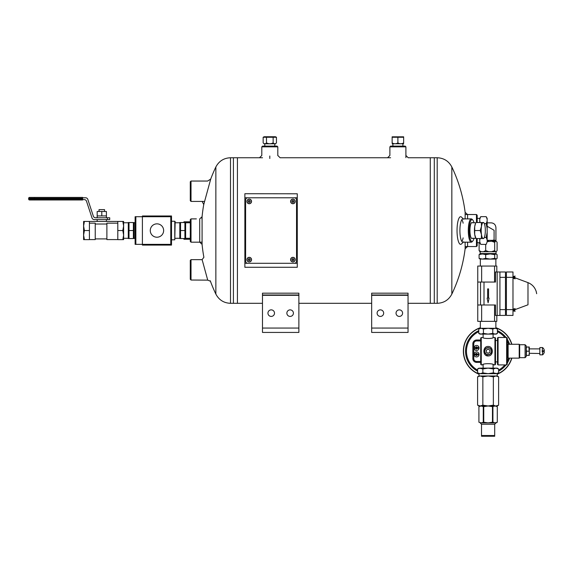 <?xml version="1.0" encoding="UTF-8"?>
<svg xmlns="http://www.w3.org/2000/svg" width="573" height="573" viewBox="0 0 573 573"><rect width="100%" height="100%" fill="white"/><g stroke="black" fill="none" stroke-linecap="round" stroke-linejoin="round"><path stroke-width="0.86" d="M230.496 157.754C223.85 158.026 218.972 161.099 215.856 166.979L215.856 294.085C218.972 299.973 223.85 303.045 230.496 303.31L230.496 157.754L233.419 157.754L233.419 303.31L237.423 303.31L237.423 157.754L237.423 303.318L262.484 303.31M298.877 303.31L371.662 303.31M408.048 303.31L430.28 303.31L430.28 157.754L430.28 303.318L434.284 303.31L434.284 230.532L434.284 303.31L437.199 303.31L437.199 157.754C443.853 158.026 448.731 161.099 451.839 166.979L451.839 294.085A147.225 147.225 0 0 0 465.391 246.548M262.484 328.057L262.484 332.426L298.877 332.426L298.877 295.31L262.484 295.31L262.484 328.057L298.877 328.057M262.484 295.31L262.484 293.175L298.877 293.175L298.877 295.31M271.222 316.418A3.273 3.273 0 0 0 274.059 311.504A3.273 3.273 0 0 0 268.386 311.504A3.273 3.273 0 0 0 271.222 316.418M290.139 316.418A3.273 3.273 0 0 0 292.975 311.504A3.273 3.273 0 0 0 287.309 311.504A3.273 3.273 0 0 0 290.139 316.418M261.804 146.838L262.527 146.115L277.081 146.115L277.812 146.838L261.804 146.838L261.804 155.469M371.662 328.057L371.662 332.426L408.048 332.426L408.048 295.31L371.662 295.31L371.662 328.057L408.048 328.057M371.662 295.31L371.662 293.175L408.048 293.175L408.048 295.31M371.662 332.426L408.048 332.426M380.393 316.418A3.273 3.273 0 0 0 383.23 311.504A3.273 3.273 0 0 0 377.557 311.504A3.273 3.273 0 0 0 380.393 316.418M399.317 316.418A3.273 3.273 0 0 0 402.153 311.504A3.273 3.273 0 0 0 396.48 311.504A3.273 3.273 0 0 0 399.317 316.418M389.891 146.838L390.614 146.115L405.168 146.115L405.899 146.838L389.891 146.838L389.891 155.469L387.556 157.776M191.017 242.178L190.286 241.448L190.286 219.617L191.017 218.893L191.017 242.178L201.897 242.178M465.541 214.524L476.457 214.524L477.187 215.247L477.187 222.532M477.187 238.54L477.187 245.817L476.457 246.548L476.457 238.54M476.457 214.524L476.457 222.532M467.582 218.893L467.582 214.524L465.133 212.339L465.133 218.893M465.133 242.178L465.133 248.725L467.582 246.548L467.582 242.178M463.142 223.184A11.646 3.015 90 0 0 461.859 219.631M461.859 241.441A11.646 3.015 90 0 0 463.142 237.881M463.292 218.893L461.501 217.131A13.824 3.581 90 0 0 457.039 230.532A13.824 3.581 90 0 0 461.501 243.933L463.292 242.178M463.657 219.244A11.646 3.015 90 0 0 462.912 218.893A11.646 3.015 90 0 0 459.904 230.532A11.646 3.015 90 0 0 462.912 242.178A11.646 3.015 90 0 0 463.657 241.82M207.705 180.982L210.714 179.084L203.744 204.561A147.225 147.225 0 0 0 201.897 218.893M202.083 244.363L202.083 216.709L199.705 218.893L199.705 242.178L202.083 244.363A147.225 147.225 0 0 0 203.888 257.298L202.111 259.619L207.727 280.14L191.017 280.025L191.017 259.648L202.119 259.648M472.539 222.768A8.022 2.077 90 0 0 471.436 222.825A8.022 2.077 90 0 0 469.939 230.532A8.022 2.077 90 0 0 471.436 238.246A8.022 2.077 90 0 0 472.539 238.296M474 222.768A10.916 2.822 90 0 0 472.768 220.018A10.916 2.822 90 0 0 469.187 230.532A10.916 2.822 90 0 0 472.768 241.054A10.916 2.822 90 0 0 474 238.296M472.768 220.018L472.116 219.316A11.646 3.015 90 0 0 471.307 218.893A11.646 3.015 90 0 0 468.299 230.532A11.646 3.015 90 0 0 471.307 242.178A11.646 3.015 90 0 0 472.116 241.756L472.768 241.054M408.048 295.002L371.662 295.002M298.877 295.002L262.484 295.002M295.818 193.781L244.872 193.724L297.272 193.781L297.272 267.283L244.872 267.283L295.818 267.283M408.212 157.754L434.284 157.754L434.284 230.532L434.284 157.754L437.199 157.754M191.017 259.648L190.286 260.371L190.286 279.295L191.017 280.025M244.872 267.283L244.872 193.781M247.78 197.785L294.357 197.785A2.185 2.185 0 0 1 296.542 199.97L296.542 261.102A2.185 2.185 0 0 1 294.357 263.286L247.78 263.286A2.185 2.185 0 0 1 245.602 261.102L245.602 199.97A2.185 2.185 0 0 1 247.78 197.785M191.017 201.424L191.017 181.047L190.286 181.77L190.286 200.693L191.017 201.424L204.396 201.424M249.241 258.917A0.731 0.731 0 0 1 249.871 260.006A0.731 0.731 0 0 1 248.61 260.006A0.731 0.731 0 0 1 249.241 258.917A0.731 0.731 0 0 1 249.871 260.006A0.731 0.731 0 0 1 248.61 260.006A0.731 0.731 0 0 1 249.241 258.917M246.927 259.641A2.313 2.313 0 0 1 249.241 257.334A2.313 2.313 0 0 1 251.554 259.641A2.313 2.313 0 0 1 249.241 261.954A2.313 2.313 0 0 1 246.927 259.641A2.313 2.313 0 0 1 249.241 257.334A2.313 2.313 0 0 1 251.554 259.641A2.313 2.313 0 0 1 249.241 261.954A2.313 2.313 0 0 1 246.927 259.641M249.241 200.693A0.731 0.731 0 0 1 249.871 201.789A0.731 0.731 0 0 1 248.61 201.789A0.731 0.731 0 0 1 249.241 200.693A0.731 0.731 0 0 1 249.871 201.789A0.731 0.731 0 0 1 248.61 201.789A0.731 0.731 0 0 1 249.241 200.693M246.927 201.424A2.313 2.313 0 0 1 249.241 199.11A2.313 2.313 0 0 1 251.554 201.424A2.313 2.313 0 0 1 249.241 203.737A2.313 2.313 0 0 1 246.927 201.424A2.313 2.313 0 0 1 249.241 199.11A2.313 2.313 0 0 1 251.554 201.424A2.313 2.313 0 0 1 249.241 203.737A2.313 2.313 0 0 1 246.927 201.424M292.903 258.917A0.731 0.731 0 0 1 293.534 260.006A0.731 0.731 0 0 1 292.273 260.006A0.731 0.731 0 0 1 292.903 258.917A0.731 0.731 0 0 1 293.534 260.006A0.731 0.731 0 0 1 292.273 260.006A0.731 0.731 0 0 1 292.903 258.917M290.597 259.641A2.313 2.313 0 0 1 292.903 257.334A2.313 2.313 0 0 1 295.217 259.641A2.313 2.313 0 0 1 292.903 261.954A2.313 2.313 0 0 1 290.597 259.641A2.313 2.313 0 0 1 292.903 257.334A2.313 2.313 0 0 1 295.217 259.641A2.313 2.313 0 0 1 292.903 261.954A2.313 2.313 0 0 1 290.597 259.641M292.903 200.693A0.731 0.731 0 0 1 293.534 201.789A0.731 0.731 0 0 1 292.273 201.789A0.731 0.731 0 0 1 292.903 200.693A0.731 0.731 0 0 1 293.534 201.789A0.731 0.731 0 0 1 292.273 201.789A0.731 0.731 0 0 1 292.903 200.693M290.597 201.424A2.313 2.313 0 0 1 292.903 199.11A2.313 2.313 0 0 1 295.217 201.424A2.313 2.313 0 0 1 292.903 203.737A2.313 2.313 0 0 1 290.597 201.424A2.313 2.313 0 0 1 292.903 199.11A2.313 2.313 0 0 1 295.217 201.424A2.313 2.313 0 0 1 292.903 203.737A2.313 2.313 0 0 1 290.597 201.424M507.198 344.731L507.657 344.731L507.657 357.674L508.122 358.132L519.217 358.132L519.217 344.273L508.122 344.273L508.122 358.132M491.455 351.199A3.352 3.352 0 0 0 486.427 348.298A3.352 3.352 0 0 0 486.427 354.107A3.352 3.352 0 0 0 491.455 351.199M486.284 350.153L488.103 349.1L489.922 350.153L489.922 352.252L488.103 353.305L486.284 352.252L486.284 350.153M498.066 364.915L498.066 337.483L506.647 337.483L506.647 364.915L498.066 364.915L497.514 364.364L497.514 338.041L498.066 337.483M506.647 364.915L507.198 364.364L507.198 338.041L506.647 337.483M495.495 361.907L497.514 361.907M481.263 337.526L481.263 364.879L482.588 364.879C482.258 363.289 493.955 363.296 493.618 364.879L494.943 364.879L494.943 337.526L493.231 337.526C493.532 338.801 482.667 338.801 482.975 337.526L481.263 337.526L480.711 338.077L480.711 364.328L481.263 364.879M485.789 355.21L488.225 355.94M485.789 347.195L485.13 347.747M484.658 354.085L485.13 354.658M488.103 346.457C493.64 346.164 493.733 356.112 488.196 355.948C482.552 356.363 482.445 346.171 488.103 346.457M494.943 337.526L495.495 338.077L495.495 364.328L494.943 364.879M488.103 347.661A3.538 3.538 0 0 0 484.565 351.199A3.538 3.538 0 0 0 488.103 354.744A3.538 3.538 0 0 0 491.641 351.199A3.538 3.538 0 0 0 488.103 347.661M539.845 353.512L529.287 353.297L528.915 355.389L526.573 355.389L526.2 353.297L526.2 356.564L526.2 345.841L525.09 344.731L519.675 344.731L519.675 357.674L519.217 358.132M542.545 351.686L544.35 351.686A4.534 4.534 0 0 1 542.545 354.845L542.545 351.686L542.173 351.686L542.545 347.56L539.845 347.56L539.845 354.845L542.545 354.845M542.545 347.56A4.534 4.534 0 0 1 544.35 350.719L542.545 350.719M539.845 348.893L529.287 348.893M529.287 349.107L529.287 347.016L528.915 347.016L529.287 353.297L529.287 349.107M528.915 355.389L529.287 355.389L529.287 353.297M528.915 347.016L526.2 347.016M528.915 351.199L526.573 351.199L526.2 349.107L526.573 347.016M526.573 355.389L526.2 355.389L526.573 351.199M526.2 345.841L526.2 349.107M486.176 244.406L487.157 241.921L486.176 244.406L480.747 244.406L479.766 241.921L479.766 242.708L477.187 242.687M479.766 222.532L479.766 218.363L480.747 216.658L479.766 219.151L480.747 216.658L486.176 216.658L487.157 219.151L487.157 218.363L486.176 216.658L487.157 219.151L487.157 221.106L486.176 223.599L487.157 228.577L487.157 221.106M487.157 228.577L487.157 232.488L486.176 237.473L487.157 239.965L487.157 232.488M487.157 239.965L487.157 241.921M479.766 241.921L479.766 238.54M480.21 222.532L479.766 221.106M484.292 223.599L486.176 223.599M484.292 237.473L486.176 237.473M479.766 239.965L480.21 238.54M492.923 406.615L492.923 422.237L495.108 422.874L497.292 422.237L497.285 406.615L495.108 405.978L492.465 406.615L492.465 422.237L492.923 422.237M492.465 406.615L488.103 405.978L483.741 406.615L483.741 422.237L488.103 422.874L492.465 422.237M480.016 405.978L478.913 406.615L478.921 422.237L481.098 422.874L483.741 422.237M481.098 405.978L478.921 406.615L481.098 405.978L483.275 406.615L483.275 422.237M481.22 422.874L488.103 422.874L481.098 422.874L478.913 422.237L481.098 422.874L480.153 422.874L481.506 424.221L494.7 424.221L494.7 435.53L481.506 435.53L481.506 424.221M495.982 405.978L498.61 405.168L497.199 405.978L480.224 405.978L477.596 405.168L480.224 405.978L482.853 405.168L488.103 405.978L493.353 405.168L497.292 406.615L497.292 422.237L496.189 422.874L488.103 422.874M494.7 436.261L481.506 436.261L481.506 435.895L494.7 435.895L494.7 436.261M483.741 406.615L483.275 406.615M276.458 142.878L275.534 143.802L264.081 143.802L263.157 142.878C264.253 144.038 265.363 144.038 266.481 142.878C268.694 144.038 270.914 144.038 273.135 142.878C274.231 144.038 275.341 144.038 276.458 142.878L276.458 137.262L263.157 137.262L264.819 136.818M263.157 142.878L263.157 137.262L264.189 136.739L275.42 136.739L276.458 137.262M266.481 142.878L266.481 137.262M273.135 142.878L273.135 137.262M264.812 146.115L264.812 143.802M480.224 405.978L479.007 405.978L477.596 405.168L477.596 376.805L480.224 375.988L482.853 376.805L482.853 405.168M480.224 373.682L482.853 372.865L488.103 373.682L479.007 373.682L477.596 372.865L480.224 373.682L477.596 372.865L477.596 368.948L480.224 368.131L477.596 368.948L479.007 368.131L482.853 368.948L488.103 368.131L493.353 368.948L495.982 368.131L498.61 368.948L498.61 372.865L495.982 373.682L488.103 373.682L493.353 372.865L493.353 368.948M477.596 376.805L480.224 375.988L479.007 375.988L477.596 376.805M482.853 372.865L482.853 368.948M493.353 405.168L493.353 376.805L488.103 375.988L482.853 376.805M498.61 405.168L498.61 376.805L495.982 375.988L493.353 376.805M493.353 372.865L497.199 373.682L497.199 375.988L480.224 375.988M498.61 368.948L497.199 368.131L480.224 368.131M477.753 304.994L481.642 304.994L481.642 321.353L477.753 321.353L477.753 266.051L496.812 266.051L496.812 271.989L505.479 271.989L505.479 277.346L499.935 277.346L499.935 315.429L495.495 315.444L495.495 304.994L494.556 304.994L494.556 321.353L496.812 321.353L496.812 315.429M496.812 271.967L495.495 271.967L495.495 282.052L494.556 282.052L494.556 266.051M487.637 298.146L487.637 288.899L488.561 288.899L488.561 298.146L489.084 298.146L488.103 302.795L487.122 298.146L487.637 298.146M481.642 321.353L494.556 321.353M505.479 277.346L505.479 315.429L499.935 315.429M499.935 277.346L499.935 271.989M480.525 282.052L480.525 304.994M481.642 304.994L494.556 304.994M477.753 282.052L494.556 282.052M481.642 266.051L481.642 282.052M506.403 309.621L506.403 315.429L512.985 315.429L512.985 271.989L506.403 271.989L506.403 309.621L512.985 309.621M506.403 277.346L512.985 277.346M512.985 313.302L512.985 306.648M512.985 280.77L512.985 274.116M515.02 277.439L515.02 278.521M515.02 309.972L515.02 308.89M513.537 310.308L513.537 311.053L514.977 311.053M513.537 309.642L513.537 308.89L514.977 308.89M515.02 309.613L527.984 304.8L527.984 282.618L515.02 277.805M513.537 277.769L513.537 278.521L514.977 278.521M513.172 277.812L514.275 277.439L513.172 277.067L513.537 276.358L514.977 276.358M490.409 222.854L491.24 222.854C494.098 223.148 495.666 224.766 495.932 227.725L495.932 240.345L494.52 240.345L494.076 239.987L494.091 230.282L487.157 226.256M491.24 222.854L487.157 222.854M494.52 240.345L487.157 240.345M494.685 250.594L494.685 242.315L495.502 241.204L496.275 241.204L497.092 242.315L497.092 250.594L496.275 251.705L495.502 251.705L494.685 250.594L491.634 251.705L488.74 251.705L485.696 250.594L483.462 251.705L481.349 251.705L479.114 250.594L479.93 251.705M479.114 242.687L479.114 250.594M485.696 244.406L485.696 250.594M494.685 242.315L491.634 241.204L487.157 241.656M488.74 251.705L483.462 251.705M481.349 251.705L479.759 251.554M495.502 251.705L491.634 251.705M488.74 241.204L487.157 241.204M495.502 241.204L491.634 241.204M480.511 253.918L480.145 253.56L496.06 253.56L496.06 251.705M494.7 254.641L494.7 258.366L496.469 258.924L497.113 258.366L497.113 254.641L495.903 253.918L494.7 254.641L490.194 253.918L496.06 253.56M494.076 239.987L492.415 240.345M487.516 240.345L487.157 240.28M474.809 230.532L480.181 230.532L481.463 234.536L481.377 238.54L476.005 238.54L475.554 237.623A8.008 2.07 -90 0 1 474.716 234.536A8.008 2.07 -90 0 1 474.716 226.528A8.008 2.07 -90 0 1 475.554 223.441L474.716 226.528L474.716 234.536L476.005 238.54L476.514 238.54M481.377 238.54L483.261 238.54A8.008 2.07 -90 0 1 481.463 234.536A8.008 2.07 -90 0 1 481.463 226.528L481.377 222.532L476.514 222.532M481.377 222.532L483.261 222.532A8.008 2.07 -90 0 0 481.463 226.528L480.181 230.532M483.261 222.532L483.77 222.532L483.261 222.532A8.008 2.07 -90 0 1 484.221 223.441A8.008 2.07 -90 0 1 485.052 226.528A8.008 2.07 -90 0 1 485.052 234.536A8.008 2.07 -90 0 1 484.221 237.623A8.008 2.07 -90 0 1 483.261 238.54L483.77 238.54L483.261 238.54M476.02 347.596A0.645 0.645 0 0 1 477.08 347.596L474.236 347.596A2.342 2.342 0 0 0 474.236 348.334L477.08 348.334A0.645 0.645 0 0 1 476.02 348.334M474.05 347.969A2.493 2.493 0 0 1 477.796 345.806A2.493 2.493 0 0 1 477.796 350.132A2.493 2.493 0 0 1 474.05 347.969M477.08 348.334L478.863 348.334A2.342 2.342 0 0 0 478.863 347.596L477.08 347.596M476.636 340.942L480.711 340.942L476.636 340.942A2.858 2.858 0 0 0 473.778 343.8A2.858 2.858 0 0 1 476.636 340.942L476.636 340.018A3.782 3.782 0 0 0 472.854 343.8L472.854 358.605A3.782 3.782 0 0 0 476.636 362.387L480.711 362.387M472.854 343.8L473.778 343.8L473.778 358.605A2.858 2.858 0 0 0 476.636 361.463L480.711 361.463L476.636 361.463A2.858 2.858 0 0 1 473.778 358.605L472.854 358.605M474.05 354.436A2.493 2.493 0 0 1 477.796 352.273A2.493 2.493 0 0 1 477.796 356.599A2.493 2.493 0 0 1 474.05 354.436M474.236 354.809A2.342 2.342 0 0 1 474.236 354.064L476.02 354.064A0.645 0.645 0 0 1 477.08 354.064L478.863 354.064A2.342 2.342 0 0 1 478.863 354.809L477.08 354.809A0.645 0.645 0 0 1 476.02 354.809L474.236 354.809M477.08 354.809L476.02 354.809M476.02 354.064L477.08 354.064M477.596 371.168A22.562 22.562 0 0 1 478.763 330.664M497.443 330.664A22.562 22.562 0 0 1 506.016 337.483M507.198 339.187A22.562 22.562 0 0 1 509.569 344.273M509.569 358.132A22.562 22.562 0 0 1 507.198 363.218M506.016 364.915A22.562 22.562 0 0 1 498.61 371.168M511.66 344.273A24.56 24.56 0 0 0 495.867 327.899M480.339 327.899A24.56 24.56 0 0 0 479.007 374.011M497.199 374.011A24.56 24.56 0 0 0 511.66 358.132M511.854 344.273A24.746 24.746 0 0 0 495.867 327.706M480.339 327.706A24.746 24.746 0 0 0 479.007 374.212M497.199 374.212A24.746 24.746 0 0 0 511.854 358.132M190.286 239.213L183.897 239.213A8.731 2.263 90 0 0 184.155 239.27L190.286 239.27M190.286 221.851L183.904 221.851A8.731 2.263 90 0 1 184.155 221.801L190.286 221.801M129.011 222.532L128.295 222.532L128.295 238.54L129.011 238.54L129.011 222.532L133.38 222.532L133.38 238.54L129.011 238.54M134.096 222.532L134.096 238.54M133.38 230.532L129.011 230.532M123.625 222.768L128.28 222.768M134.103 222.768L135.121 222.768M495.903 253.918L490.194 253.918L485.689 254.641L485.689 258.366L490.194 259.089L482.387 259.089L485.689 258.366M494.7 258.366L490.194 259.089L495.903 259.089M479.737 258.924L482.387 259.089L479.092 258.366L479.092 254.641L482.387 253.918L485.689 254.641M479.092 258.366L480.303 259.089M479.092 254.641L480.303 253.918M490.194 253.918L479.737 254.083M481.098 334.109L496.189 334.109L497.443 333.386L495.108 334.109L492.773 333.386L488.103 334.109L483.433 333.386L481.098 334.109L478.763 333.386L481.098 334.109L480.016 334.109L478.763 333.386L478.763 329.009L481.098 328.286L483.433 329.009L483.433 333.386M492.773 333.386L492.773 329.009L495.108 328.286L497.443 329.009L497.443 333.386M492.773 329.009L488.103 328.286L483.433 329.009M497.443 329.009L495.108 328.286L497.443 329.009M478.763 329.009L480.016 328.286L495.108 328.286M481.098 328.286L480.339 328.286L480.339 321.353M142.398 244.363L170.783 244.363L170.783 216.709L135.121 216.709L135.121 244.363L142.398 244.363L142.398 245.086L171.513 245.086L171.513 215.978L142.398 215.978L142.398 244.363M156.959 237.222A6.69 6.69 0 0 1 151.165 227.187A6.69 6.69 0 0 1 162.746 227.187A6.69 6.69 0 0 1 156.959 237.222M135.851 216.709L135.851 244.363M82.641 199.605L84.303 199.605A2.313 2.313 0 0 1 86.494 201.195L92.024 217.998A2.313 2.313 0 0 0 94.223 219.588L109.715 219.588L109.715 217.769L95.541 217.769A2.313 2.313 0 0 1 93.342 216.179L87.812 199.375A2.313 2.313 0 0 0 85.621 197.785L82.641 197.785M122.808 239.629L123.625 235.08L123.625 239.629L117.802 239.629L117.802 221.436L123.625 221.436L123.625 225.984L122.808 221.436M117.802 239.593L106.886 239.593L106.886 223.155L117.802 223.155M95.24 224.014L106.886 224.014M89.417 223.155L95.24 223.155L95.24 239.593L89.417 239.593M123.625 235.08L122.808 230.532L123.625 225.984L123.625 235.08M117.802 230.532L122.808 230.532M84.41 230.532L83.594 235.08L84.41 239.629L89.417 239.629L89.417 230.532L84.41 230.532L83.594 225.984L83.594 221.436L117.802 221.436M84.41 239.629L83.594 239.629L83.594 225.984L84.41 221.436M89.417 230.532L89.417 221.436M83.594 223.527L83.594 225.984M82.641 198.322L82.641 197.413L29.56 197.413L34.473 197.413L34.473 198.322L82.641 198.322L82.641 199.977L29.56 199.977L34.473 199.977L34.473 198.322L28.65 198.322A0.91 0.91 0 0 1 29.56 197.413A0.91 0.91 0 0 0 28.65 198.322A0.91 0.91 0 0 1 29.56 197.413M29.56 199.977A0.91 0.91 0 0 1 28.65 199.067L28.65 198.322M101.793 215.921L101.793 211.487L106.413 211.487L106.413 215.921L97.166 215.921L97.166 217.769M101.793 211.487L97.166 211.487L97.166 215.921M104.565 211.487L104.565 209.632L99.022 209.632L99.022 211.487M180.538 222.532L179.822 222.532L179.822 238.54L180.538 238.54L180.538 222.532L184.907 222.532L184.907 238.54L180.538 238.54M185.631 222.546L185.623 238.54M184.907 230.532L180.538 230.532M175.152 222.768L179.807 222.768M185.631 222.768L190.286 222.768M171.513 239.815L174.786 239.815L174.786 221.257L175.152 221.622L174.786 239.815M397.891 142.878C399.796 144.038 401.716 144.038 403.657 142.878L403.657 137.262L392.133 137.262L392.133 142.878C392.133 144.038 392.133 144.038 392.133 142.878C392.133 144.038 392.133 144.038 392.133 142.878C394.038 144.038 395.957 144.038 397.891 142.878L397.891 137.262L400.771 136.818M403.657 142.878C403.657 144.038 403.657 144.038 403.657 142.878C403.657 144.038 403.657 144.038 403.657 142.878M392.133 137.262L395.012 136.818M392.133 136.818L403.657 136.818M392.133 143.766L403.657 143.766M262.52 157.754L233.419 157.754L233.419 303.31L230.496 303.31M269.804 156.006L269.804 158.47M244.872 197.785L297.272 197.785M297.272 263.286L244.872 263.286M249.241 257.442A2.199 2.199 0 0 1 251.44 259.641A2.199 2.199 0 0 1 249.241 261.847A2.199 2.199 0 0 1 247.042 259.641A2.199 2.199 0 0 1 249.241 257.442M249.241 258.702A0.938 0.938 0 0 1 250.057 260.113A0.938 0.938 0 0 1 248.424 260.113A0.938 0.938 0 0 1 249.241 258.702M249.241 199.225A2.199 2.199 0 0 1 251.44 201.424A2.199 2.199 0 0 1 249.241 203.623A2.199 2.199 0 0 1 247.042 201.424A2.199 2.199 0 0 1 249.241 199.225M249.241 200.486A0.938 0.938 0 0 1 250.057 201.897A0.938 0.938 0 0 1 248.424 201.897A0.938 0.938 0 0 1 249.241 200.486M292.903 257.442A2.199 2.199 0 0 1 295.109 259.641A2.199 2.199 0 0 1 292.903 261.847A2.199 2.199 0 0 1 290.704 259.641A2.199 2.199 0 0 1 292.903 257.442M292.903 258.702A0.938 0.938 0 0 1 293.72 260.113A0.938 0.938 0 0 1 292.087 260.113A0.938 0.938 0 0 1 292.903 258.702M292.903 199.225A2.199 2.199 0 0 1 295.109 201.424A2.199 2.199 0 0 1 292.903 203.623A2.199 2.199 0 0 1 290.704 201.424A2.199 2.199 0 0 1 292.903 199.225M292.903 200.486A0.938 0.938 0 0 1 293.72 201.897A0.938 0.938 0 0 1 292.087 201.897A0.938 0.938 0 0 1 292.903 200.486M519.675 357.674L525.09 357.674L525.09 344.731M497.163 271.989L497.163 315.429M483.999 282.052L483.999 304.994M499.935 309.621L505.479 309.621M477.596 370.115A21.638 21.638 0 0 1 478.763 331.681M497.443 331.681A21.638 21.638 0 0 1 504.834 337.483M507.198 341.028A21.638 21.638 0 0 1 508.602 344.273M508.602 358.132A21.638 21.638 0 0 1 507.198 361.377M504.834 364.915A21.638 21.638 0 0 1 498.61 370.115M480.711 340.018L476.636 340.018M476.636 361.463L476.636 362.387M107.409 219.588L107.409 217.769M28.65 199.067L82.641 199.067M280.125 157.754L390.607 157.754M430.28 303.318L408.048 303.318M371.662 303.318L298.877 303.318M262.484 303.318L237.423 303.318M277.812 155.648L277.812 146.838M405.899 157.668L405.899 146.838M191.017 218.893L196.389 218.893M215.856 166.979A147.225 147.225 0 0 0 210.262 180.316M210.262 280.749A147.225 147.225 0 0 0 215.856 294.085M465.541 246.548L476.457 246.548M465.133 212.339A147.225 147.225 0 0 0 451.839 166.979M437.199 303.31C443.853 303.045 448.731 299.973 451.839 294.085M203.744 204.561L202.126 201.388M210.441 281.236L207.727 280.14M408.227 157.776L405.885 155.455M280.14 157.776L277.798 155.455M259.469 157.776L261.811 155.455M462.912 242.178L471.307 242.178M462.912 218.893L471.307 218.893M191.017 181.047L207.691 181.047M507.657 357.674L507.198 357.674M495.495 340.498L497.514 340.498M507.657 344.731L508.122 344.273M519.675 344.731L519.217 344.273M525.09 357.674L526.2 356.564M479.766 218.377L477.187 218.377M479.766 242.708L480.747 244.406M481.864 435.53L481.864 435.895M494.334 435.53L494.334 435.895M478.913 406.615L478.913 422.237M494.7 424.221L496.053 422.874M274.796 146.115L274.796 143.802M483.118 364.621L483.111 368.131M493.088 364.621L493.095 368.131M497.199 375.988L498.61 376.805M479.007 373.682L479.007 375.988M497.199 373.682L498.61 372.865M506.403 275.498L505.479 275.498M506.403 311.547L505.479 311.547M515.02 275.964L514.275 277.439L515.02 278.922M513.172 310.344L514.275 309.972L513.172 309.606M515.02 308.496L514.275 309.972L515.02 311.454M505.479 311.454L506.403 311.454M505.479 308.496L506.403 308.496M527.984 282.618C532.145 284.33 534.903 287.338 536.249 291.636L536.672 293.705M505.479 278.922L506.403 278.922M505.479 275.964L506.403 275.964M494.406 240.345L494.406 241.204M480.145 253.56L480.145 251.705M471.493 238.296L475.884 238.296M471.493 222.768L475.884 222.768M484.221 237.623L483.77 238.54M484.221 223.441L483.77 222.532M477.696 348.334L476.249 349.129L475.404 348.334M475.404 347.596L476.364 346.78L477.696 347.596M477.696 354.064L476.249 353.276L475.404 354.064M475.404 354.809L476.364 355.625L477.696 354.809M123.625 238.296L128.28 238.296M134.103 238.296L135.121 238.296M495.867 266.051L495.867 259.089M480.339 266.051L480.339 259.089M493.095 337.583L493.095 334.109M483.111 337.583L483.111 334.109M495.867 328.286L495.867 321.353M106.413 215.921L106.413 217.769M95.24 238.905L106.886 238.905M97.166 219.588L97.166 221.436M106.413 219.588L106.413 221.436M175.152 238.296L179.807 238.296M185.631 238.296L190.286 238.296M171.513 221.257L174.786 221.257M402.883 146.115L402.883 143.802M392.899 146.115L392.899 143.802"/></g></svg>

